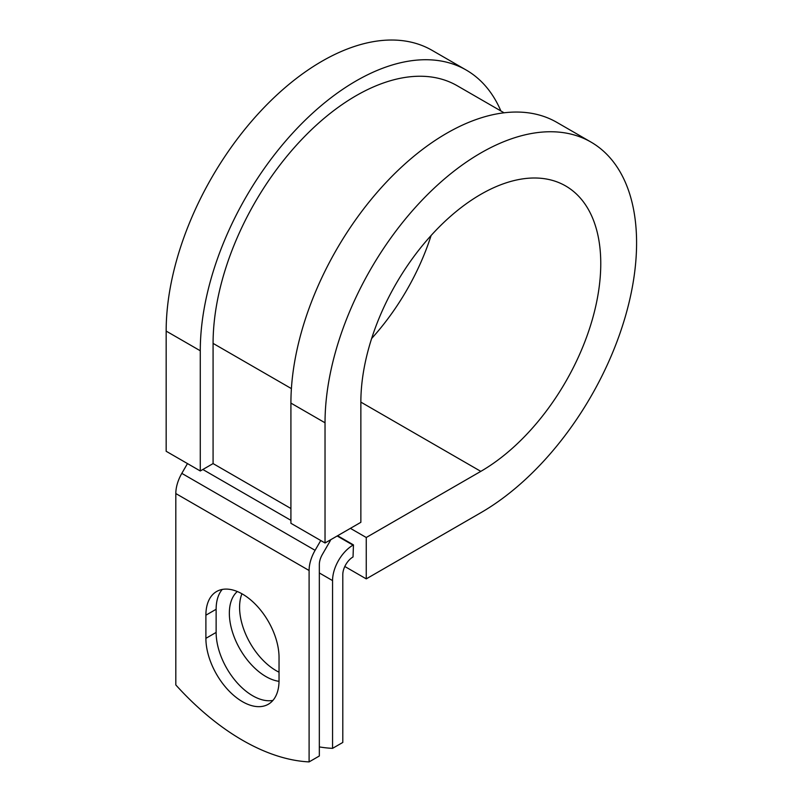 <?xml version="1.0" encoding="UTF-8"?>
<svg xmlns="http://www.w3.org/2000/svg" width="802" height="802" viewBox="0 0 802 802"><rect width="100%" height="100%" fill="white"/><g stroke="black" fill="none" stroke-linecap="round" stroke-linejoin="round"><path stroke-width="1.2" d="M242.465 701.68A51.719 29.864 -120 0 0 268.319 704.246A51.719 29.864 -120 0 0 279.036 680.567L279.036 657.419A51.719 29.864 -120 0 0 256.46 605.37A51.719 29.864 -120 0 0 216.6 591.515A51.719 29.864 -120 0 0 205.893 615.194L205.893 638.342A51.719 29.864 -120 0 0 242.465 701.68M222.234 589.45A51.719 29.864 -120 0 0 216.129 609.279L216.129 632.427A51.719 29.864 -120 0 0 252.7 695.775A51.719 29.864 -120 0 0 272.931 700.407M279.036 672.186A51.719 29.864 60 0 1 276.159 670.662A51.719 29.864 60 0 1 241.933 593.781M279.026 681.329A51.719 29.864 60 0 1 265.923 676.567A51.719 29.864 60 0 1 232.981 633.66A51.719 29.864 60 0 1 237.302 591.525M319.336 746.913A226.184 130.586 -120 0 0 332.559 748.356L342.795 742.452L342.795 574.683A14.476 8.361 -60 0 1 353.03 556.959L353.461 544.889L337.602 535.736M332.559 748.356L332.559 580.598A28.952 16.712 -60 0 1 353.03 545.139L353.461 544.889M187.478 463.576L181.813 473.37A28.952 16.712 120 0 0 175.818 493.551L175.818 684.948A226.184 130.586 60 0 0 309.101 761.9L319.336 755.995L319.336 564.588A14.476 8.361 120 0 1 322.334 554.503L329.271 542.493A28.952 16.712 -60 0 0 330.775 539.676M320.75 540.528L315.096 550.322A28.952 16.712 120 0 0 309.101 570.503L309.101 761.9M291.397 388.599L213.081 343.386A202.204 116.741 -60 0 1 301.341 139.889A202.204 116.741 -60 0 1 457.16 85.714L504.077 112.801M213.081 343.386L213.081 463.586L200.279 470.974L166.164 451.275L166.164 331.076A220.299 127.197 -60 0 1 262.324 109.363A220.299 127.197 -60 0 1 432.088 50.346L466.213 70.045A220.299 127.197 -60 0 1 500.879 110.957M360.86 402.113L480.809 471.365A169.633 97.944 -60 0 0 591.635 321.883A169.633 97.944 -60 0 0 565.631 185.944A169.633 97.944 -60 0 0 434.905 231.397A169.633 97.944 -60 0 0 360.86 402.113L360.86 522.313L325.031 542.994L325.031 422.794A220.299 127.197 -60 0 1 421.2 201.091A220.299 127.197 -60 0 1 590.964 142.064A220.299 127.197 -60 0 1 624.728 318.605A220.299 127.197 -60 0 1 480.809 512.729L366.253 578.874L344.81 566.493M350.394 528.348L366.253 537.5L366.253 578.874M480.809 471.365L366.253 537.5M325.031 422.794L290.915 403.095A220.299 127.197 -60 0 1 387.075 181.392A220.299 127.197 -60 0 1 556.839 122.365L590.964 142.064M431.115 235.487A169.633 97.944 -60 0 1 371.637 338.504M200.279 470.974L200.279 350.775A220.299 127.197 -60 0 1 296.449 129.062A220.299 127.197 -60 0 1 466.213 70.045M290.915 403.095L290.915 523.295L325.031 542.994M353.03 545.139L337.171 535.987M309.101 570.503L175.818 493.551M332.559 580.598L319.336 572.959M290.915 508.518L213.081 463.586M290.915 520.338L202.846 469.491M315.096 550.322L181.813 473.37M216.129 609.279L205.893 615.194M216.129 632.427L205.893 638.342M200.279 350.775L166.164 331.076"/></g></svg>

